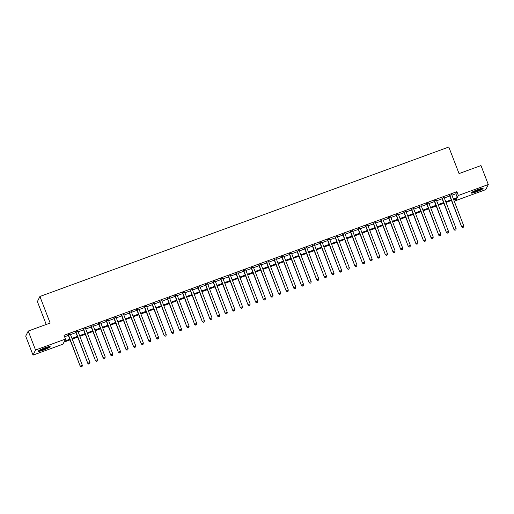 <?xml version="1.0" encoding="UTF-8"?>
<svg xmlns="http://www.w3.org/2000/svg" width="514" height="514" viewBox="0 0 514 514"><rect width="100%" height="100%" fill="white"/><g stroke="black" fill="none" stroke-linecap="round" stroke-linejoin="round"><path stroke-width="0.77" d="M44.724 347.875A6.393 0.816 -21.1 0 1 50.16 346.648A6.393 0.816 -21.1 0 1 43.664 350.021A6.393 0.816 -21.1 0 1 38.229 351.248A6.393 0.816 -21.1 0 1 44.724 347.875M477.654 189.634A6.393 0.816 -21.1 0 1 483.089 188.4A6.393 0.816 -21.1 0 1 476.594 191.78A6.393 0.816 -21.1 0 1 471.158 193.007A6.393 0.816 -21.1 0 1 477.654 189.634M46.221 324.482L37.387 301.583L39.906 296.488L448.806 147.03L459.047 173.584L480.982 165.566L488.3 184.532L485.781 189.627L455.841 200.576L456.862 198.507L453.656 199.676M455.263 199.091L455.841 200.576M70.052 339.895L63.98 342.112L62.959 344.174L33.018 355.123L35.537 350.028L65.484 339.079L64.462 341.148L69.788 339.201M35.537 350.028L28.219 331.061L25.7 336.156L33.018 355.123M70.296 334.094L68.124 334.89M77.922 331.305L75.751 332.102M85.549 328.517L83.377 329.313M93.182 325.728L91.01 326.525M100.808 322.94L98.637 323.736M108.435 320.151L106.263 320.948M116.068 317.363L113.896 318.16M123.694 314.574L121.522 315.371M131.321 311.786L129.149 312.583M138.953 308.998L136.782 309.794M146.58 306.209L144.408 307.006M154.206 303.421L152.035 304.217M161.839 300.632L159.668 301.429M169.466 297.844L167.294 298.64M177.092 295.055L174.921 295.852M184.725 292.267L182.554 293.064M192.352 289.478L190.18 290.275M199.978 286.69L197.806 287.487M207.611 283.901L205.439 284.698M215.237 281.113L213.066 281.91M222.87 278.325L220.692 279.121M230.497 275.536L228.325 276.333M238.123 272.748L235.952 273.544M245.756 269.959L243.578 270.756M253.383 267.171L251.211 267.967M261.009 264.382L258.838 265.179M268.642 261.594L266.464 262.391M276.269 258.805L274.097 259.602M283.895 256.017L281.723 256.814M291.528 253.229L289.35 254.025M299.154 250.44L296.983 251.237M306.781 247.652L304.609 248.448M314.414 244.863L312.236 245.66M322.04 242.075L319.869 242.871M329.667 239.286L327.495 240.083M337.3 236.498L335.122 237.295M344.926 233.709L342.754 234.506M352.553 230.921L350.381 231.718M360.185 228.132L358.007 228.929M367.812 225.344L365.64 226.141M375.438 222.556L373.267 223.352M383.071 219.767L380.9 220.564M390.698 216.979L388.526 217.775M398.324 214.19L396.153 214.987M405.957 211.402L403.786 212.198M413.584 208.613L411.412 209.41M421.21 205.825L419.038 206.622M428.843 203.036L426.671 203.833M436.47 200.248L434.298 201.045M444.096 197.46L441.924 198.256M451.928 195.191L455.873 193.752L456.895 191.683L64.019 335.289L65.484 339.079M64.591 336.773L68.323 335.404M70.495 334.614L75.95 332.616M78.122 331.826L83.576 329.827M85.754 329.037L91.209 327.039M93.381 326.249L98.836 324.25M101.007 323.46L106.462 321.462M108.64 320.672L114.095 318.674M116.267 317.883L121.722 315.885M123.893 315.095L129.348 313.097M131.526 312.306L136.981 310.308M139.153 309.518L144.607 307.52M146.779 306.729L152.234 304.731M154.412 303.941L159.867 301.943M162.038 301.153L167.493 299.154M169.665 298.364L175.12 296.366M177.298 295.576L182.753 293.584M184.924 292.787L190.379 290.796M192.551 289.999L198.006 288.007M200.184 287.21L205.639 285.219M207.81 284.422L213.265 282.43M215.437 281.633L220.898 279.642M223.07 278.845L228.524 276.853M230.696 276.057L236.151 274.065M238.323 273.268L243.784 271.276M245.955 270.48L251.41 268.488M253.582 267.691L259.037 265.699M261.208 264.903L266.67 262.911M268.841 262.114L274.296 260.123M276.468 259.326L281.923 257.334M284.094 256.537L289.555 254.546M291.727 253.749L297.182 251.757M299.354 250.96L304.808 248.969M306.98 248.172L312.441 246.18M314.613 245.384L320.068 243.392M322.239 242.595L327.694 240.603M329.866 239.807L335.327 237.815M337.499 237.018L342.954 235.026M345.125 234.23L350.58 232.238M352.758 231.441L358.213 229.45M360.385 228.653L365.839 226.661M368.011 225.864L373.466 223.873M375.644 223.076L381.099 221.084M383.271 220.288L388.725 218.296M390.897 217.499L396.352 215.507M398.53 214.711L403.985 212.719M406.156 211.922L411.611 209.93M413.783 209.134L419.238 207.142M421.416 206.345L426.871 204.354M429.042 203.557L434.497 201.565M436.669 200.768L442.124 198.777M444.302 197.98L449.756 195.988M451.729 194.671L449.557 195.468M28.219 331.061L50.154 323.043L39.906 296.488M456.895 191.683L458.359 195.474L488.3 184.532M453.393 198.982L457.338 197.543L458.359 195.474M71.96 338.405L77.415 336.413M79.586 335.616L85.041 333.625M87.213 332.828L92.674 330.836M94.846 330.039L100.301 328.048M102.472 327.251L107.927 325.259M110.099 324.462L115.56 322.471M117.732 321.674L123.187 319.682M125.358 318.886L130.813 316.894M132.985 316.097L138.446 314.105M140.618 313.309L146.072 311.317M148.244 310.52L153.699 308.528M155.87 307.732L161.332 305.74M163.503 304.943L168.958 302.952M171.13 302.155L176.585 300.163M178.756 299.366L184.218 297.375M186.389 296.578L191.844 294.586M194.016 293.79L199.471 291.798M201.642 291.001L207.103 289.009M209.275 288.213L214.73 286.221M216.902 285.424L222.356 283.432M224.534 282.636L229.989 280.644M232.161 279.847L237.616 277.856M239.787 277.059L245.242 275.067M247.42 274.27L252.875 272.279M255.047 271.482L260.502 269.49M262.673 268.693L268.128 266.702M270.306 265.905L275.761 263.913M277.933 263.117L283.387 261.125M285.559 260.328L291.014 258.336M293.192 257.54L298.647 255.548M300.818 254.751L306.273 252.759M308.445 251.963L313.9 249.971M316.078 249.174L321.533 247.183M323.704 246.386L329.159 244.394M331.331 243.597L336.786 241.606M338.964 240.809L344.419 238.817M346.59 238.021L352.045 236.029M354.217 235.232L359.671 233.24M361.85 232.444L367.304 230.452M369.476 229.655L374.931 227.663M377.103 226.867L382.564 224.875M384.735 224.078L390.19 222.087M392.362 221.29L397.817 219.298M399.988 218.501L405.45 216.51M407.621 215.713L413.076 213.721M415.248 212.924L420.703 210.933M422.874 210.136L428.335 208.144M430.507 207.348L435.962 205.356M438.134 204.559L443.588 202.567M445.76 201.771L451.221 199.779M451.485 200.473L446.03 202.465M443.858 203.261L438.403 205.253M436.225 206.05L430.771 208.041M428.599 208.838L423.144 210.83M420.972 211.627L415.518 213.618M413.34 214.415L407.885 216.407M405.713 217.204L400.258 219.195M398.087 219.992L392.632 221.984M390.454 222.78L384.999 224.772M382.827 225.569L377.372 227.561M375.201 228.357L369.746 230.349M367.568 231.146L362.113 233.138M359.941 233.934L354.487 235.926M352.315 236.723L346.86 238.714M344.682 239.511L339.227 241.503M337.055 242.3L331.601 244.291M329.429 245.088L323.974 247.08M321.796 247.876L316.341 249.868M314.17 250.665L308.715 252.657M306.543 253.453L301.088 255.445M298.91 256.242L293.455 258.234M291.284 259.03L285.829 261.022M283.657 261.819L278.196 263.81M276.024 264.607L270.57 266.599M268.398 267.396L262.943 269.387M260.771 270.184L255.31 272.176M253.139 272.973L247.684 274.964M245.512 275.761L240.057 277.753M237.886 278.549L232.424 280.541M230.253 281.338L224.798 283.33M222.626 284.126L217.171 286.118M215 286.915L209.539 288.907M207.367 289.703L201.912 291.695M199.74 292.492L194.286 294.483M192.114 295.28L186.653 297.272M184.481 298.069L179.026 300.06M176.855 300.857L171.4 302.849M169.228 303.645L163.767 305.637M161.595 306.434L156.14 308.426M153.969 309.222L148.514 311.214M146.336 312.011L140.881 314.003M138.709 314.799L133.255 316.791M131.083 317.588L125.628 319.579M123.45 320.376L117.995 322.368M115.823 323.165L110.369 325.156M108.197 325.953L102.742 327.945M100.564 328.742L95.109 330.733M92.938 331.53L87.483 333.522M85.311 334.318L79.856 336.31M77.678 337.107L72.223 339.099M455.873 193.752L457.338 197.543M449.461 195.217L461.675 226.873L449.724 195.121M462.748 227.413L463.512 227.13L462.748 227.413L461.842 226.533L463.75 225.832L451.633 194.427M461.675 226.873L462.677 227.548M463.512 227.13L463.75 225.832M481.92 188.368A5.532 0.707 -21.1 0 1 476.427 191.028A5.532 0.707 -21.1 0 1 472 192.197M473.188 191.536A5.127 0.655 158.9 0 0 476.317 190.578A5.127 0.655 158.9 0 0 480.596 188.677M471.55 192.499A6.354 0.816 158.9 0 0 476.362 191.163A6.354 0.816 158.9 0 0 482.46 188.291M48.997 346.609A5.532 0.707 -21.1 0 1 44.487 348.897A5.532 0.707 -21.1 0 1 39.27 350.439A5.532 0.707 -21.1 0 1 39.07 350.439M40.259 349.777A5.127 0.655 158.9 0 0 47.667 346.918M38.621 350.747A6.354 0.816 158.9 0 0 44.255 349.102A6.354 0.816 158.9 0 0 49.53 346.532M441.828 198.006L454.048 229.662L442.098 197.909M455.115 230.201L455.879 229.919L455.115 230.201L454.215 229.321L456.124 228.621L444.006 197.215M454.048 229.662L455.051 230.336M455.879 229.919L456.124 228.621M434.201 200.794L446.415 232.45L434.465 200.698M447.488 232.99L448.253 232.707L447.488 232.99L446.589 232.11L448.497 231.409L436.373 200.004M446.415 232.45L447.418 233.125M448.253 232.707L448.497 231.409M426.575 203.583L438.789 235.239L426.838 203.486M439.862 235.778L440.62 235.496L439.862 235.778L438.956 234.898L440.864 234.198L428.747 202.792M438.789 235.239L439.791 235.913M440.62 235.496L440.864 234.198M418.942 206.371L431.162 238.027L419.212 206.275M432.229 238.567L432.994 238.284L432.229 238.567L431.33 237.686L433.238 236.986L421.12 205.581M431.162 238.027L432.165 238.702M432.994 238.284L433.238 236.986M411.316 209.159L423.53 240.815L411.579 209.063M424.603 241.355L425.367 241.072L424.603 241.355L423.703 240.475L425.611 239.775L413.487 208.369M423.53 240.815L424.532 241.49M425.367 241.072L425.611 239.775M403.689 211.948L415.903 243.604L403.953 211.852M416.976 244.144L417.734 243.861L416.976 244.144L416.07 243.263L417.978 242.563L405.861 211.158M415.903 243.604L416.905 244.278M417.734 243.861L417.978 242.563M396.056 214.736L408.277 246.392L396.326 214.64M409.343 246.932L410.108 246.649L409.343 246.932L408.444 246.052L410.352 245.351L398.234 213.946M408.277 246.392L409.279 247.067M410.108 246.649L410.352 245.351M388.43 217.525L400.644 249.181L388.693 217.428M401.717 249.72L402.481 249.438L401.717 249.72L400.817 248.84L402.725 248.14L390.601 216.735M400.644 249.181L401.646 249.855M402.481 249.438L402.725 248.14M380.803 220.313L393.017 251.969L381.067 220.217M394.09 252.509L394.848 252.226L394.09 252.509L393.184 251.629L395.093 250.928L382.975 219.523M393.017 251.969L394.02 252.644M394.848 252.226L395.093 250.928M373.17 223.102L385.391 254.758L373.44 223.005M386.457 255.297L387.222 255.015L386.457 255.297L385.558 254.417L387.466 253.717L375.349 222.311M385.391 254.758L386.393 255.432M387.222 255.015L387.466 253.717M365.544 225.89L377.758 257.546L365.807 225.794M378.831 258.086L379.595 257.803L378.831 258.086L377.931 257.206L379.84 256.505L367.716 225.1M377.758 257.546L378.76 258.221M379.595 257.803L379.84 256.505M357.917 228.679L370.131 260.335L358.181 228.582M371.204 260.874L371.963 260.592L371.204 260.874L370.298 259.994L372.207 259.294L360.089 227.888M370.131 260.335L371.134 261.009M371.963 260.592L372.207 259.294M350.285 231.467L362.498 263.123L350.554 231.371M363.571 263.663L364.336 263.38L363.571 263.663L362.672 262.782L364.58 262.082L352.456 230.677M362.498 263.123L363.507 263.798M364.336 263.38L364.58 262.082M342.658 234.256L354.872 265.911L342.922 234.159M355.945 266.451L356.71 266.168L355.945 266.451L355.046 265.571L356.947 264.871L344.83 233.465M354.872 265.911L355.874 266.586M356.71 266.168L356.947 264.871M335.032 237.044L347.246 268.7L335.295 236.948M348.319 269.24L349.077 268.957L348.319 269.24L347.413 268.359L349.321 267.659L337.203 236.254M347.246 268.7L348.248 269.375M349.077 268.957L349.321 267.659M327.399 239.832L339.613 271.488L327.669 239.736M340.686 272.028L341.45 271.745L340.686 272.028L339.786 271.148L341.694 270.448L329.57 239.042M339.613 271.488L340.621 272.163M341.45 271.745L341.694 270.448M319.772 242.621L331.986 274.277L320.036 242.524M333.059 274.817L333.824 274.534L333.059 274.817L332.16 273.936L334.061 273.236L321.944 241.831M331.986 274.277L332.988 274.951M333.824 274.534L334.061 273.236M312.146 245.409L324.36 277.065L312.409 245.313M325.433 277.605L326.191 277.322L325.433 277.605L324.527 276.725L326.435 276.024L314.317 244.619M324.36 277.065L325.362 277.74M326.191 277.322L326.435 276.024M304.513 248.198L316.727 279.854L304.783 248.101M317.8 280.393L318.564 280.111L317.8 280.393L316.9 279.513L318.808 278.813L306.685 247.407M316.727 279.854L317.736 280.528M318.564 280.111L318.808 278.813M296.886 250.986L309.1 282.642L297.15 250.89M310.173 283.182L310.938 282.899L310.173 283.182L309.274 282.302L311.176 281.601L299.058 250.196M309.1 282.642L310.103 283.317M310.938 282.899L311.176 281.601M289.26 253.775L301.474 285.431L289.523 253.678M302.547 285.97L303.305 285.688L302.547 285.97L301.641 285.09L303.549 284.39L291.432 252.984M301.474 285.431L302.476 286.105M303.305 285.688L303.549 284.39M281.627 256.563L293.841 288.219L281.897 256.467M294.914 288.759L295.678 288.476L294.914 288.759L294.014 287.879L295.923 287.178L283.799 255.773M293.841 288.219L294.85 288.894M295.678 288.476L295.923 287.178M274.001 259.352L286.214 291.008L274.264 259.255M287.287 291.547L288.052 291.265L287.287 291.547L286.388 290.667L288.29 289.967L276.172 258.561M286.214 291.008L287.217 291.682M288.052 291.265L288.29 289.967M266.374 262.14L278.588 293.796L266.637 262.044M279.661 294.336L280.419 294.053L279.661 294.336L278.755 293.455L280.663 292.755L268.546 261.35M278.588 293.796L279.59 294.471M280.419 294.053L280.663 292.755M258.741 264.928L270.955 296.584L259.011 264.832M272.028 297.124L272.793 296.841L272.028 297.124L271.129 296.244L273.037 295.544L260.913 264.138M270.955 296.584L271.964 297.259M272.793 296.841L273.037 295.544M251.115 267.717L263.329 299.373L251.378 267.621M264.402 299.913L265.166 299.63L264.402 299.913L263.502 299.032L265.404 298.332L253.286 266.927M263.329 299.373L264.331 300.047M265.166 299.63L265.404 298.332M243.488 270.505L255.702 302.161L243.752 270.409M256.775 302.701L257.533 302.418L256.775 302.701L255.869 301.821L257.777 301.12L245.66 269.715M255.702 302.161L256.704 302.836M257.533 302.418L257.777 301.12M235.855 273.294L248.069 304.95L236.125 273.197M249.142 305.489L249.907 305.207L249.142 305.489L248.243 304.609L250.151 303.909L238.027 272.504M248.069 304.95L249.078 305.624M249.907 305.207L250.151 303.909M228.229 276.082L240.443 307.738L228.492 275.986M241.516 308.278L242.28 307.995L241.516 308.278L240.616 307.398L242.518 306.697L230.4 275.292M240.443 307.738L241.445 308.413M242.28 307.995L242.518 306.697M220.596 278.871L232.816 310.527L220.866 278.774M233.889 311.066L234.647 310.784L233.889 311.066L232.983 310.186L234.892 309.486L222.774 278.08M232.816 310.527L233.819 311.201M234.647 310.784L234.892 309.486M212.969 281.659L225.183 313.315L213.233 281.563M226.256 313.855L227.021 313.572L226.256 313.855L225.357 312.975L227.265 312.274L215.141 280.869M225.183 313.315L226.192 313.99M227.021 313.572L227.265 312.274M205.343 284.448L217.557 316.104L205.606 284.351M218.63 316.643L219.394 316.361L218.63 316.643L217.724 315.763L219.632 315.063L207.515 283.657M217.557 316.104L218.559 316.778M219.394 316.361L219.632 315.063M197.71 287.236L209.93 318.892L197.98 287.14M210.997 319.432L211.762 319.149L210.997 319.432L210.097 318.551L212.006 317.851L199.888 286.446M209.93 318.892L210.933 319.567M211.762 319.149L212.006 317.851M190.084 290.024L202.298 321.68L190.347 289.928M203.371 322.22L204.135 321.937L203.371 322.22L202.471 321.34L204.379 320.64L192.255 289.234M202.298 321.68L203.306 322.355M204.135 321.937L204.379 320.64M182.457 292.813L194.671 324.469L182.721 292.717M195.744 325.009L196.509 324.726L195.744 325.009L194.838 324.128L196.746 323.428L184.629 292.023M194.671 324.469L195.673 325.144M196.509 324.726L196.746 323.428M174.824 295.601L187.045 327.257L175.094 295.505M188.111 327.797L188.876 327.514L188.111 327.797L187.212 326.917L189.12 326.217L177.002 294.811M187.045 327.257L188.047 327.932M188.876 327.514L189.12 326.217M167.198 298.39L179.412 330.046L167.461 298.293M180.485 330.586L181.249 330.303L180.485 330.586L179.585 329.705L181.493 329.005L169.369 297.6M179.412 330.046L180.42 330.72M181.249 330.303L181.493 329.005M159.571 301.178L171.785 332.834L159.835 301.082M172.858 333.374L173.623 333.091L172.858 333.374L171.952 332.494L173.861 331.793L161.743 300.388M171.785 332.834L172.788 333.509M173.623 333.091L173.861 331.793M151.938 303.967L164.159 335.623L152.208 303.87M165.225 336.162L165.99 335.88L165.225 336.162L164.326 335.282L166.234 334.582L154.116 303.176M164.159 335.623L165.161 336.297M165.99 335.88L166.234 334.582M144.312 306.755L156.526 338.411L144.575 306.659M157.599 338.951L158.363 338.668L157.599 338.951L156.699 338.071L158.608 337.37L146.484 305.965M156.526 338.411L157.528 339.086M158.363 338.668L158.608 337.37M136.685 309.544L148.899 341.2L136.949 309.447M149.972 341.739L150.73 341.457L149.972 341.739L149.066 340.859L150.975 340.159L138.857 308.753M148.899 341.2L149.902 341.874M150.73 341.457L150.975 340.159M129.053 312.332L141.273 343.988L129.322 312.236M142.339 344.528L143.104 344.245L142.339 344.528L141.44 343.648L143.348 342.947L131.231 311.542M141.273 343.988L142.275 344.663M143.104 344.245L143.348 342.947M121.426 315.121L133.64 346.777L121.689 315.024M134.713 347.316L135.478 347.034L134.713 347.316L133.813 346.436L135.722 345.736L123.598 314.33M133.64 346.777L134.642 347.451M135.478 347.034L135.722 345.736M113.8 317.909L126.014 349.565L114.063 317.813M127.087 350.105L127.845 349.822L127.087 350.105L126.181 349.224L128.089 348.524L115.971 317.119M126.014 349.565L127.016 350.24M127.845 349.822L128.089 348.524M106.167 320.697L118.387 352.353L106.437 320.601M119.454 352.893L120.218 352.61L119.454 352.893L118.554 352.013L120.462 351.313L108.345 319.907M118.387 352.353L119.389 353.028M120.218 352.61L120.462 351.313M98.54 323.486L110.754 355.142L98.804 323.39M111.827 355.682L112.592 355.399L111.827 355.682L110.928 354.801L112.836 354.101L100.712 322.696M110.754 355.142L111.756 355.816M112.592 355.399L112.836 354.101M90.914 326.274L103.128 357.93L91.177 326.178M104.201 358.47L104.959 358.187L104.201 358.47L103.295 357.59L105.203 356.889L93.085 325.484M103.128 357.93L104.13 358.605M104.959 358.187L105.203 356.889M83.281 329.063L95.501 360.719L83.551 328.966M96.568 361.258L97.332 360.976L96.568 361.258L95.668 360.378L97.576 359.678L85.459 328.273M95.501 360.719L96.503 361.393M97.332 360.976L97.576 359.678M75.654 331.851L87.868 363.507L75.918 331.755M88.941 364.047L89.706 363.764L88.941 364.047L88.042 363.167L89.95 362.466L77.826 331.061M87.868 363.507L88.871 364.182M89.706 363.764L89.95 362.466M68.028 334.64L80.242 366.296L68.291 334.543M81.315 366.835L82.073 366.553L81.315 366.835L80.409 365.955L82.317 365.255L70.2 333.849M80.242 366.296L81.244 366.97M82.073 366.553L82.317 365.255"/></g></svg>
